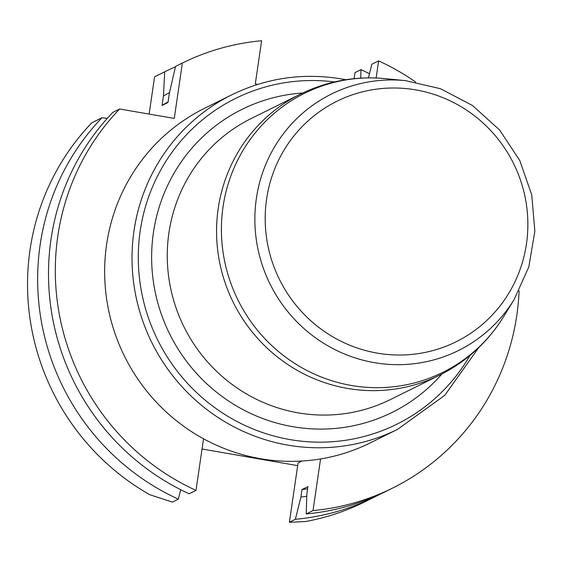 <?xml version="1.0" encoding="UTF-8"?>
<svg xmlns="http://www.w3.org/2000/svg" width="563" height="563" viewBox="0 0 563 563"><rect width="100%" height="100%" fill="white"/><g stroke="black" fill="none" stroke-linecap="round" stroke-linejoin="round"><path stroke-width="0.84" d="M257.805 84.373L255.299 83.943L261.598 40.733A237.093 230.731 -116.4 0 0 182.356 63.049L174.277 118.413L119.623 109.004L112.811 112.382A237.093 230.731 63.6 0 0 189.189 493.772L196.001 490.394L203.532 438.781A186.684 181.68 -116.4 0 1 104.641 271.127A186.684 181.68 -116.4 0 1 204.404 108.377L231.787 94.802A186.684 181.68 -116.4 0 0 132.023 257.544A186.684 181.68 -116.4 0 0 230.921 425.206A186.684 181.68 -116.4 0 0 397.619 429.33L370.229 442.905A186.684 181.68 -116.4 0 1 320.558 458.936L313.035 510.55L306.216 513.928A237.093 230.731 63.6 0 0 385.803 491.443L392.615 488.065A237.093 230.731 63.6 0 0 519.107 290.782M196.001 490.394A237.093 230.731 -116.4 0 1 119.623 109.004M202.04 449.007L297.665 465.643M149.132 114.085L154.572 76.821L164.699 71.797L163.439 96.027L162.067 105.45A209.091 203.482 -116.4 0 1 168.091 101.819M163.439 96.027A216.438 210.632 -116.4 0 1 169.47 92.628M162.067 105.45L167.992 102.515L169.364 93.092L175.536 66.427L182.356 63.049M164.699 71.797A237.093 230.731 -116.4 0 1 175.438 66.842M172.377 502.105L178.344 499.149A237.093 230.731 -116.4 0 1 101.966 117.751L91.846 122.776A237.093 230.731 -116.4 0 0 149.603 494.638L172.377 502.105M180.695 489.683L178.344 499.149M101.966 117.751L107.28 118.35M354.12 78.665L355.007 72.599L360.974 69.636L360.714 78.137M376.133 77.997L378.632 60.881L371.812 64.259L368.434 77.877M313.035 510.55A237.093 230.731 63.6 0 0 392.615 488.065M415.614 82.001A237.093 230.731 63.6 0 0 378.632 60.881M307.609 488.747A209.091 203.482 -116.4 0 1 301.993 489.55L307.919 486.608L306.828 494.124L306.216 513.928M306.758 496.292A216.438 210.632 -116.4 0 1 300.902 497.066L301.993 489.55M380.342 494.054A237.093 230.731 -116.4 0 1 374.958 496.819A237.093 230.731 -116.4 0 1 295.378 519.297L300.902 497.066M360.974 69.636A237.093 230.731 -116.4 0 1 369.462 73.725M295.378 519.297L289.403 522.26L305.667 521.514A237.093 230.731 63.6 0 0 364.831 501.837L374.958 496.819M301.895 461.034L298.059 462.934L289.403 522.26M320.558 458.936A186.684 181.68 -116.4 0 1 203.532 438.781M334.443 81.931A181.772 176.895 63.6 0 0 139.666 234.947A181.772 176.895 63.6 0 0 290.142 439.612A181.772 176.895 63.6 0 0 470.021 355.422M441.955 373.987A169.097 164.565 -116.4 0 1 292.908 426.712A169.097 164.565 -116.4 0 1 151.707 252.238A169.097 164.565 -116.4 0 1 302.676 93.022M405.395 80.615L440.484 88.729L472.568 105.555L499.571 129.99L519.733 160.441L531.754 194.925L534.85 231.203L528.812 266.918L514.026 299.748A143.115 139.272 -116.4 0 1 374.423 362.663A143.115 139.272 -116.4 0 1 255.722 203.496A143.115 139.272 -116.4 0 1 405.395 80.615L385.183 78.623A155.705 151.524 63.6 0 0 222.336 212.321A155.705 151.524 63.6 0 0 351.488 385.486A155.705 151.524 63.6 0 0 503.371 317.039C487.558 342.381 466.319 361.756 439.661 375.148A156.817 152.608 -116.4 0 1 347.575 388.435A156.817 152.608 -116.4 0 1 218.578 256.503A156.817 152.608 -116.4 0 1 300.361 94.148L251.07 118.582A156.817 152.608 63.6 0 0 169.28 280.937A156.817 152.608 63.6 0 0 298.284 412.869A156.817 152.608 63.6 0 0 390.363 399.582L439.661 375.148M377.316 353.135A134.219 130.616 -116.4 0 1 293.604 136.316A134.219 130.616 -116.4 0 1 518.643 175.072A134.219 130.616 -116.4 0 1 377.316 353.135M514.026 299.748L503.371 317.039M385.183 78.623C355.443 75.864 327.166 81.037 300.361 94.148M345.837 79.721L341.614 78.947C303.154 72.613 266.545 77.898 231.787 94.802M397.619 429.33L444.791 395.303L478.67 347.688"/></g></svg>
